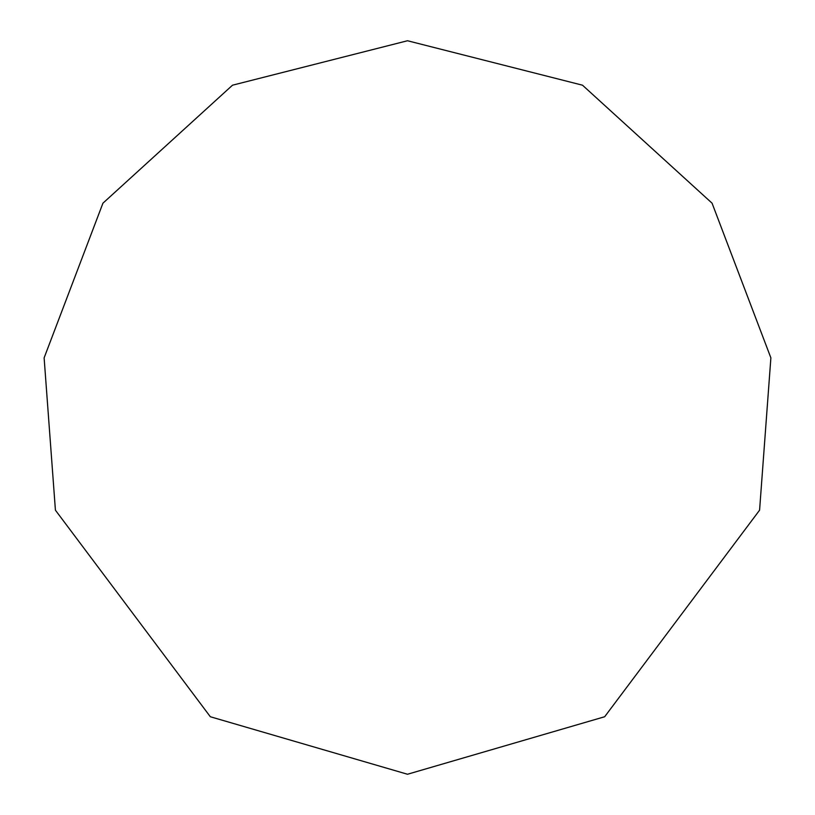 <?xml version="1.0" encoding="UTF-8"?>
<svg xmlns="http://www.w3.org/2000/svg" width="815" height="815" viewBox="0 0 815 815"><rect width="100%" height="100%" fill="white"/><g stroke="black" fill="none" stroke-linecap="round" stroke-linejoin="round"><path stroke-width="1.22" d="M407.5 774.25L604.669 716.742L759.58 510.19L770.878 357.877L712.066 203.19L582.501 85.198L407.5 40.75L232.499 85.198L102.935 203.19L44.122 357.877L55.42 510.19L210.331 716.742L407.5 774.25"/></g></svg>
